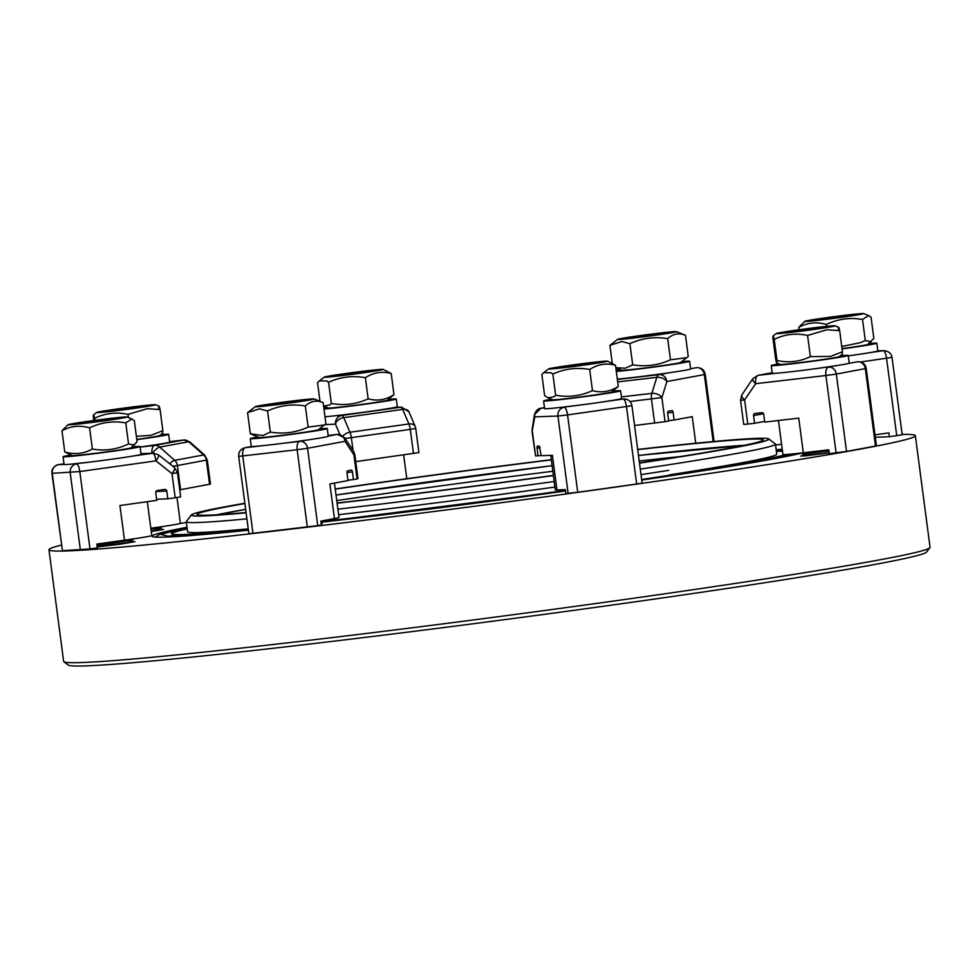 <?xml version="1.0" encoding="UTF-8"?>
<svg xmlns="http://www.w3.org/2000/svg" width="979" height="979" viewBox="0 0 979 979"><rect width="100%" height="100%" fill="white"/><g stroke="black" fill="none" stroke-linecap="round" stroke-linejoin="round"><path stroke-width="1.47" d="M779.37 457.254A333.044 9.46 -7.5 0 0 773.594 457.695A333.044 9.46 172.5 0 1 779.37 457.254A333.044 9.46 -7.5 0 0 773.594 457.695A333.044 9.46 172.5 0 1 779.37 457.254M772.223 457.793A333.044 9.46 -7.5 0 0 765.554 458.343A333.044 9.46 172.5 0 1 772.223 457.793A333.044 9.46 -7.5 0 0 765.554 458.343A333.044 9.46 172.5 0 1 772.223 457.793M776.384 451.356A313.182 8.897 172.5 0 1 782.478 451.148M787.422 454.415A313.182 8.897 172.5 0 1 641.673 479.637M565.495 490.601A313.182 8.897 172.5 0 1 320.953 521.807M248.336 529.59A313.182 8.897 172.5 0 1 246.059 529.81M187.209 528.709A313.427 8.897 -7.5 0 0 171.668 533.947A313.427 8.897 -7.5 0 0 242.131 530.006A313.427 8.897 -7.5 0 0 248.311 529.406M320.928 521.623A313.427 8.897 -7.5 0 0 565.47 490.418M641.649 479.453A313.427 8.897 -7.5 0 0 786.639 454.476M782.454 450.927A313.427 8.897 -7.5 0 0 776.359 451.148M744.187 445.347A285.464 8.101 -7.5 0 0 638.492 455.455L743.599 445.469M552.119 465.698A285.464 8.101 -7.5 0 0 336.017 495.019L552.107 465.686L336.017 495.007M335.246 489.17A285.464 8.101 172.5 0 1 551.348 459.861M637.721 449.618A285.464 8.101 172.5 0 1 763.13 439.889A285.464 8.101 172.5 0 1 659.87 459.812A285.464 8.101 172.5 0 1 639.483 462.932M553.392 475.402A285.464 8.101 172.5 0 1 337.07 503.01M637.696 449.422A291.289 8.273 172.5 0 1 703.167 442.508A291.289 8.273 172.5 0 1 768.76 438.91L775.282 443.915A297.114 8.432 172.5 0 1 775.441 444.136A297.114 8.432 172.5 0 1 667.972 464.878A297.114 8.432 172.5 0 1 640.29 469.1M554.2 481.509A297.114 8.432 172.5 0 1 337.877 509.166M768.76 438.91A291.289 8.273 172.5 0 1 639.507 463.128M553.416 475.574A291.289 8.273 172.5 0 1 337.094 503.206M246.916 518.87A297.114 8.432 172.5 0 1 186.279 521.697A297.114 8.432 172.5 0 1 186.365 521.452L191.382 514.917A291.289 8.273 172.5 0 1 244.86 503.255M248.238 528.868A297.114 8.432 172.5 0 1 187.601 531.707L186.279 521.697M775.441 444.136L776.751 454.146A297.114 8.432 172.5 0 1 669.293 474.888M762.947 458.564A285.464 8.101 172.5 0 1 743.22 463.263M733.748 465.086A285.464 8.101 172.5 0 1 706.14 469.969M338.612 514.685A289.356 8.211 -7.5 0 0 554.922 487.065A289.356 8.211 172.5 0 1 338.612 514.685C394.378 508.395 466.481 499.18 554.922 487.065A289.356 8.211 172.5 0 1 338.612 514.685C394.378 508.395 466.481 499.18 554.922 487.065A289.356 8.211 172.5 0 1 338.612 514.685M641.012 474.619A289.356 8.211 -7.5 0 0 668.694 470.373A289.356 8.211 172.5 0 1 641.012 474.619L668.694 470.373A289.356 8.211 172.5 0 1 648.233 473.518A289.356 8.211 172.5 0 1 641.012 474.619L668.694 470.373A289.356 8.211 172.5 0 1 641.012 474.619M336.752 500.599A289.356 8.211 172.5 0 1 552.854 471.291A289.356 8.211 -7.5 0 0 336.752 500.599A289.356 8.211 172.5 0 1 552.854 471.291C485.033 479.661 413.003 489.427 336.752 500.599A289.356 8.211 172.5 0 1 552.854 471.291C485.033 479.661 413.003 489.427 336.752 500.599M639.226 461.036A289.356 8.211 172.5 0 1 680.478 456.557A289.356 8.211 -7.5 0 0 639.226 461.036A289.356 8.211 172.5 0 1 680.478 456.557L639.226 461.036A289.356 8.211 172.5 0 1 680.478 456.557L639.226 461.036M245.668 509.374L217.35 514.746L245.668 509.374A285.464 8.101 -7.5 0 0 216.787 514.783M239.109 530.826L238.729 530.52A313.182 8.897 172.5 0 1 171.912 534.093L171.668 533.947M171.802 534.02A313.182 8.897 172.5 0 1 187.234 528.917M238.839 530.606A285.464 8.101 172.5 0 1 231.974 531.156M222.355 531.83A285.464 8.101 172.5 0 1 202.09 532.405M246.121 512.812A291.289 8.273 172.5 0 1 191.382 514.917M335.222 488.986A291.289 8.273 172.5 0 1 551.324 459.689M246.084 512.531A285.464 8.101 172.5 0 1 197.073 514.403A285.464 8.101 172.5 0 1 244.897 503.536M199.508 532.87A333.044 9.46 -7.5 0 0 192.924 534.069A333.044 9.46 172.5 0 1 199.508 532.87A333.044 9.46 -7.5 0 0 192.924 534.069A333.044 9.46 172.5 0 1 199.508 532.87M191.578 534.314A333.044 9.46 -7.5 0 0 185.875 535.391A333.044 9.46 172.5 0 1 191.578 534.314A333.044 9.46 -7.5 0 0 185.875 535.391A333.044 9.46 172.5 0 1 191.578 534.314M269.201 405.196L300.308 401.096M81.991 423.246L113.111 419.147M110.59 411.009L141.698 406.909M338.22 375.655L369.328 371.567M631.553 337.902L662.661 333.802M818.75 319.852L849.858 315.752M790.163 332.089L821.271 327.989M562.533 367.431L593.641 363.344M269.837 405.135L265.48 405.379L277.73 403.226L303.943 400.325L269.837 405.135M109.734 419.697L78.283 423.43L106.124 419.245L116.746 418.376L109.734 419.697M138.333 407.46L106.87 411.204L134.71 407.007L145.333 406.138L138.333 407.46M338.856 375.593L334.5 375.85L346.762 373.684L372.962 370.784L338.856 375.593M632.189 337.841L627.833 338.085L640.095 335.932L666.295 333.019L632.189 337.841M846.492 316.303L815.03 320.035L842.882 315.85L853.492 314.969L846.492 316.303M817.906 328.54L786.443 332.273L814.283 328.087L824.905 327.206L817.906 328.54M563.17 367.37L558.813 367.627L571.063 365.461L597.276 362.56L563.17 367.37M307.455 399.297A29.713 0.844 172.5 0 1 314.124 398.906A29.713 0.844 172.5 0 1 295.377 402.222A29.713 0.844 172.5 0 1 261.956 406.358A29.713 0.844 172.5 0 1 255.286 406.664A29.713 0.844 172.5 0 1 275.405 403.238A29.713 0.844 172.5 0 1 307.455 399.297M314.124 398.906L323.131 402.638C316.707 399.897 310.771 400.998 305.338 405.942C292.268 403.764 279.676 405.428 267.561 410.947L259.472 408.843L247.565 412.648L255.286 406.664M78.797 422.683A29.713 0.844 172.5 0 1 109.379 418.535A29.713 0.844 172.5 0 1 126.927 416.956A29.713 0.844 172.5 0 1 116.22 419.073A29.713 0.844 172.5 0 1 84.329 423.369A29.713 0.844 172.5 0 1 68.077 424.702A29.713 0.844 172.5 0 1 78.797 422.683M134.527 445.127L128.543 443.964L123.623 446.045C113.515 449.924 103.101 450.915 92.381 449.043C83.704 453.84 74.502 454.807 64.761 451.931L72.14 455.578A29.713 0.844 172.5 0 0 89.689 454.011A29.713 0.844 172.5 0 0 120.27 449.863A29.713 0.844 172.5 0 0 130.99 447.831L137.097 441.774L134.307 420.615L131.884 419.012L125.765 422.806L120.466 422.157C109.734 421.203 99.442 423.112 89.591 427.884C79.911 424.996 70.696 425.963 61.983 430.772L68.077 424.702M107.384 410.446A29.713 0.844 172.5 0 1 137.966 406.297A29.713 0.844 172.5 0 1 155.514 404.731A29.713 0.844 172.5 0 1 144.806 406.836A29.713 0.844 172.5 0 1 112.915 411.131A29.713 0.844 172.5 0 1 96.676 412.477A29.713 0.844 172.5 0 1 107.384 410.446M158.818 408.659C158.733 405.122 159.161 405.441 160.091 409.589L147.339 408.671L128.004 414.386L128.433 417.58M376.487 369.756A29.713 0.844 172.5 0 1 383.144 369.377A29.713 0.844 172.5 0 1 364.396 372.681A29.713 0.844 172.5 0 1 330.975 376.817A29.713 0.844 172.5 0 1 324.306 377.123A29.713 0.844 172.5 0 1 344.424 373.709A29.713 0.844 172.5 0 1 376.487 369.756M383.144 369.377L391.196 373.513C382.104 371.065 373.501 372.461 365.375 377.698C352.599 375.398 340.325 376.927 328.552 382.299L326.815 380.99L319.423 380.855L317.539 382.703L319.998 401.341M669.82 331.991A29.713 0.844 172.5 0 1 676.477 331.612A29.713 0.844 172.5 0 1 657.729 334.916A29.713 0.844 172.5 0 1 624.308 339.064A29.713 0.844 172.5 0 1 617.639 339.358A29.713 0.844 172.5 0 1 637.757 335.944A29.713 0.844 172.5 0 1 669.82 331.991M676.477 331.612L685.484 335.344C679.059 332.603 673.136 333.692 667.69 338.636C654.621 336.47 642.028 338.134 629.913 343.653L621.824 341.549L609.917 345.354L612.254 363.136M815.556 319.289A29.713 0.844 172.5 0 1 846.137 315.14A29.713 0.844 172.5 0 1 863.674 313.561A29.713 0.844 172.5 0 1 852.978 315.679A29.713 0.844 172.5 0 1 821.075 319.974A29.713 0.844 172.5 0 1 804.836 321.308A29.713 0.844 172.5 0 1 815.556 319.289M842.026 348.634A29.713 0.844 172.5 0 0 857.029 346.468A29.713 0.844 172.5 0 0 867.749 344.437L873.843 338.379L871.065 317.22L868.642 315.617L862.511 319.411L857.225 318.762C846.492 317.808 836.201 319.717 826.349 324.49C816.657 321.601 807.455 322.568 798.729 327.378L804.836 321.308M786.957 331.514A29.713 0.844 172.5 0 1 817.538 327.378A29.713 0.844 172.5 0 1 835.087 325.799A29.713 0.844 172.5 0 1 824.379 327.916A29.713 0.844 172.5 0 1 792.488 332.211A29.713 0.844 172.5 0 1 776.249 333.545A29.713 0.844 172.5 0 1 786.957 331.514M838.391 329.727C838.305 326.203 838.734 326.509 839.664 330.657L826.912 329.752L807.577 335.454C795.988 332.909 784.864 334.194 774.218 339.334C773.288 335.185 772.872 334.879 772.945 338.404L775.735 359.562C776.665 363.711 777.093 364.017 777.008 360.492L776.775 362.964L780.312 364.421A29.713 0.844 172.5 0 0 797.848 362.842A29.713 0.844 172.5 0 0 828.442 358.706A29.713 0.844 172.5 0 0 839.15 356.674L842.283 354.276L842.454 351.816L830.425 356.429L810.367 356.613C799.782 361.74 788.658 363.038 777.008 360.492L774.218 339.334M600.788 361.532A29.713 0.844 172.5 0 1 607.457 361.153A29.713 0.844 172.5 0 1 588.709 364.457A29.713 0.844 172.5 0 1 555.289 368.606A29.713 0.844 172.5 0 1 548.607 368.899A29.713 0.844 172.5 0 1 568.738 365.485A29.713 0.844 172.5 0 1 600.788 361.532M552.854 374.076L551.128 372.766L543.737 372.632L541.852 374.48L544.63 395.638L548.093 397.878L554.273 396.654L555.644 395.235L552.854 374.076C564.626 368.704 576.9 367.174 589.688 369.475C597.802 364.237 606.405 362.842 615.497 365.289L607.457 361.153M323.131 402.638L325.909 423.797L318.187 429.781A29.713 0.844 172.5 0 1 298.069 433.207A29.713 0.844 172.5 0 1 266.007 437.148A29.713 0.844 172.5 0 1 259.349 437.54L250.343 433.807L247.565 412.648M324.465 424.972L308.128 427.101C296.062 432.608 283.469 434.272 270.339 432.106L262.984 435.52L250.343 433.807M136.375 436.316L150.852 435.349L162.881 430.748L162.71 433.207L159.577 435.606A29.713 0.844 172.5 0 1 148.869 437.625A29.713 0.844 172.5 0 1 136.779 439.387M368.165 398.857C377.294 401.304 385.897 399.897 393.974 394.672L387.219 400.252A29.713 0.844 172.5 0 1 367.088 403.666A29.713 0.844 172.5 0 1 335.038 407.619A29.713 0.844 172.5 0 1 328.369 407.998L323.78 406.101L329.96 404.878L331.343 403.458C344.118 405.771 356.393 404.229 368.165 398.857L365.375 377.698M685.484 335.344L688.261 356.503L680.54 362.487A29.713 0.844 172.5 0 1 660.421 365.901A29.713 0.844 172.5 0 1 628.359 369.854A29.713 0.844 172.5 0 1 621.702 370.233L615.828 367.81M686.817 357.678L670.48 359.807C658.426 365.302 645.822 366.978 632.691 364.812L625.336 368.226L615.815 367.676M871.286 341.732L865.301 340.57L860.37 342.65L841.756 346.517M555.644 395.235C568.42 397.547 580.694 396.005 592.466 390.633C601.596 393.081 610.211 391.673 618.287 386.448L611.52 392.028A29.713 0.844 172.5 0 1 591.402 395.443A29.713 0.844 172.5 0 1 559.339 399.395A29.713 0.844 172.5 0 1 552.682 399.775L548.093 397.878M319.313 428.924A38.842 1.101 172.5 0 1 327.267 428.545A38.842 1.101 172.5 0 1 301.826 432.951A38.842 1.101 172.5 0 1 259.019 438.237A38.842 1.101 172.5 0 1 250.257 438.69A38.842 1.101 172.5 0 1 258.028 436.989M327.267 428.545L328.283 436.242A38.842 1.101 -7.5 0 1 306.084 440.183A38.842 1.101 172.5 0 1 283.176 443.279A38.842 1.101 -7.5 0 1 261.956 445.751A38.842 1.101 172.5 0 1 260.035 445.934A38.842 1.101 172.5 0 1 251.725 446.497A38.842 1.101 -7.5 0 1 251.273 446.387L250.257 438.69M132.642 539.001L132.777 540.127L96.994 545.095M132.116 446.975A38.842 1.101 172.5 0 1 140.07 446.595A38.842 1.101 172.5 0 1 126.022 449.312A38.842 1.101 172.5 0 1 85.185 454.831A38.842 1.101 172.5 0 1 63.06 456.74A38.842 1.101 172.5 0 1 70.831 455.039M58.459 464.633A7.771 2.239 82 0 1 58.544 464.609A7.771 2.239 82 0 1 58.605 464.609L64.063 464.401A38.842 1.101 -7.5 0 0 64.063 464.438A38.842 1.101 -7.5 0 0 71.088 464.144A38.842 1.101 172.5 0 0 89.444 462.137A38.842 1.101 -7.5 0 0 127.037 457.009A38.842 1.101 -7.5 0 0 133.646 455.933A38.842 1.101 172.5 0 0 141.086 454.293L140.07 446.595M161.241 526.763L161.364 527.889L151.011 529.712M160.703 434.737A38.842 1.101 172.5 0 1 168.657 434.37A38.842 1.101 172.5 0 1 136.815 439.657M168.657 434.37L169.673 442.067A38.842 1.101 172.5 0 1 140.132 447.036M324.979 416.76A38.842 1.101 -7.5 0 0 329.054 416.393A38.842 1.101 -7.5 0 0 336.054 415.671A38.842 1.101 172.5 0 0 395.002 407.399A38.842 1.101 -7.5 0 0 397.303 406.713L396.287 399.016A38.842 1.101 172.5 0 1 370.845 403.409A38.842 1.101 172.5 0 1 328.038 408.696A38.842 1.101 172.5 0 1 323.976 409.063M388.345 399.383A38.842 1.101 172.5 0 1 396.287 399.016M681.678 361.63A38.842 1.101 172.5 0 1 689.62 361.251A38.842 1.101 172.5 0 1 664.178 365.644A38.842 1.101 172.5 0 1 621.371 370.943A38.842 1.101 172.5 0 1 616.305 371.371M689.62 361.251L690.636 368.948A38.842 1.101 -7.5 0 1 668.437 372.877A38.842 1.101 172.5 0 1 622.387 378.64A38.842 1.101 172.5 0 1 617.308 379.081M868.875 343.58A38.842 1.101 172.5 0 1 876.829 343.201A38.842 1.101 172.5 0 1 862.78 345.917A38.842 1.101 172.5 0 1 842.062 348.891M848.291 355.879A38.842 1.101 -7.5 0 0 863.784 353.615A38.842 1.101 -7.5 0 0 870.404 352.538A38.842 1.101 172.5 0 0 877.833 350.935A38.842 1.101 -7.5 0 0 877.833 350.898L883.303 350.727A7.771 7.44 -92.1 0 1 884.025 350.666L877.833 350.898L876.829 343.201M828.956 451.025L802.45 453.999L805.839 455.419L829.176 452.739M840.276 355.805A38.842 1.101 172.5 0 1 848.23 355.438A38.842 1.101 172.5 0 1 822.788 359.831A38.842 1.101 172.5 0 1 779.982 365.13A38.842 1.101 172.5 0 1 771.219 365.583A38.842 1.101 172.5 0 1 778.99 363.882M771.219 365.583L772.235 373.28A38.842 1.101 172.5 0 0 775.857 373.268A38.842 1.101 -7.5 0 0 780.997 372.828A38.842 1.101 -7.5 0 0 816.633 368.532A38.842 1.101 172.5 0 0 837.363 365.51A38.842 1.101 -7.5 0 0 848.671 363.405A38.842 1.101 172.5 0 0 849.246 363.136L848.23 355.438M543.59 400.925L544.605 408.622A38.842 1.101 -7.5 0 0 553.368 408.182A38.842 1.101 -7.5 0 0 560.367 407.448A38.842 1.101 172.5 0 0 582.26 404.78A38.842 1.101 -7.5 0 0 605.267 401.549A38.842 1.101 172.5 0 0 619.303 399.175A38.842 1.101 -7.5 0 0 621.616 398.49L620.6 390.792A38.842 1.101 172.5 0 1 595.146 395.186A38.842 1.101 172.5 0 1 552.352 400.472A38.842 1.101 172.5 0 1 543.59 400.925A38.842 1.101 172.5 0 1 551.361 399.236M612.646 391.159A38.842 1.101 172.5 0 1 620.6 390.792M97.166 546.368L129.889 542.329L132.777 540.127M151.231 531.426L158.476 530.104L161.364 527.889M130.366 541.962L120.307 544.091L97.227 546.894M158.953 529.737L151.255 531.524M829.189 452.836L805.276 455.186M80.388 550.051L70.194 472.686A7.771 7.44 -92.1 0 1 76.558 463.948A7.771 2.239 82 0 1 79.813 471.56L51.924 473.322L62.436 550.712L89.995 548.938L79.813 471.56L155.955 460.876L171.998 473.64A7.771 1.738 -51.5 0 0 174.592 467.632L177.456 472.698L171.998 473.64L175.18 497.773L167.813 498.813L166.797 491.115A1.946 1.86 -92.1 0 0 164.705 489.451L157.338 490.479A1.946 1.86 -92.1 0 0 155.747 492.657L156.762 500.355L119.927 505.531L124.48 540.175L96.86 544.055L97.362 547.897L89.995 548.938M176.979 497.516L180.369 523.275A38.842 1.101 172.5 0 1 166.32 525.992A38.842 1.101 172.5 0 1 150.815 528.256M343.042 436.022A7.771 5.103 -23.2 0 1 349.98 432.228L408.916 423.956A7.771 5.103 -23.2 0 1 410.947 423.895A7.771 5.103 -23.2 0 1 415.194 426.403L408.953 411.829A7.771 5.103 156.8 0 0 404.719 409.308A7.771 5.103 156.8 0 0 402.687 409.381L408.916 423.956A7.771 2.239 82 0 1 410.287 429.377L351.351 437.65L353.04 450.45M413.468 453.522L410.287 429.377L415.745 428.447L418.926 452.592L355.72 461.623M636.668 484.018L642.126 483.088L631.944 405.71L567.551 414.925L577.732 492.29L636.668 484.018L626.487 406.652A7.771 2.239 -98 0 0 623.231 399.028L605.267 401.549M130.513 541.852L134.955 541.644L120.955 544.067L97.239 546.992M829.201 452.885L805.582 455.81L800.761 456.055L805.105 455.113M248.409 530.214A333.044 9.46 172.5 0 1 227.116 532.343A333.044 9.46 172.5 0 1 151.953 536.211A333.044 9.46 172.5 0 1 187.013 527.277M902.149 434.419A436.94 12.409 172.5 0 1 915.353 435.704L930.05 547.322A436.94 12.409 172.5 0 1 929.915 547.702A436.94 12.409 172.5 0 1 637.953 597.631A436.94 12.409 172.5 0 1 162.257 656.322A436.94 12.409 172.5 0 1 63.868 661.718A436.94 12.409 172.5 0 1 63.647 661.388L48.95 549.77A436.94 12.409 172.5 0 1 61.371 545.107M915.353 435.704A436.94 12.409 172.5 0 1 629.069 485.18A436.94 12.409 172.5 0 1 147.56 544.703A436.94 12.409 172.5 0 1 48.95 549.77M929.915 547.702L926.575 552.058A433.061 12.299 172.5 0 1 637.207 601.534A433.061 12.299 172.5 0 1 165.732 659.711A433.061 12.299 172.5 0 1 68.224 665.059L63.868 661.718M179.818 523.545A436.94 12.409 172.5 0 1 186.389 522.492M775.539 444.931A436.94 12.409 172.5 0 1 781.585 444.307M776.176 449.716A333.044 9.46 172.5 0 1 782.233 449.275M802.315 452.959A333.044 9.46 172.5 0 1 641.734 480.089M565.556 490.993A333.044 9.46 172.5 0 1 321.014 522.26M159.1 529.627L163.542 529.406L151.255 531.585M321.173 523.545L322.152 523.594L321.222 523.9M568.126 493.404L557.932 416.038L534.754 416.883A7.771 5.409 -171 0 1 534.448 414.643L532.099 429.536A7.771 5.409 9 0 0 532.405 431.776L535.574 455.92L537.826 455.835L537.104 446.191L539.356 446.106L541.191 455.712L552.401 455.296L556.965 489.941L565.372 489.635L565.874 493.489L577.732 492.29M875.507 446.045L876.413 445.812L866.231 368.447L836.335 374.064L846.517 451.429L875.507 446.045L865.326 368.679A7.771 6.841 -100.5 0 0 857.518 361.765L848.671 363.405M836.103 452.885L825.909 375.52L755.678 383.682A7.771 2.753 -145.7 0 1 752.875 378.628L741.813 394.88A7.771 2.753 34.3 0 0 744.603 399.921L747.785 424.066L754.576 423.271L753.573 415.573A1.946 1.713 79.5 0 1 755.017 413.456L761.809 412.661A1.946 1.713 79.5 0 1 763.767 414.398L764.77 422.096L798.754 418.143L803.318 452.787L828.797 449.826L829.299 453.681L846.517 451.429M875.287 437.27L889.373 436.744L902.197 434.786L892.016 357.421L860.627 361.985M307.32 527.094L297.139 449.728L238.692 456.385L248.874 533.751L317.747 525.637L307.553 448.272L345.012 441.309L353.884 454.758A7.771 4.993 -33.4 0 0 353.566 451.27L354.79 454.537L353.884 454.758L357.066 478.902L353.443 479.575L352.428 471.878A1.946 0.918 -96.6 0 0 351.29 470.116L347.643 470.789A1.946 0.918 -96.6 0 0 346.994 472.881L347.998 480.579L329.886 483.944L334.451 518.589L320.855 521.109L321.369 524.964L317.747 525.637M889.373 436.744L888.871 432.902L874.969 434.847M713.153 441.566L704.329 374.578L666.883 381.529A7.771 4.675 -162.7 0 0 656.811 377.356L651.806 393.374A7.771 4.675 17.3 0 1 661.89 397.56L665.059 421.692L668.681 421.019L667.678 413.322A1.946 0.918 -96.6 0 1 668.327 411.229L671.949 410.556A1.946 0.918 -96.6 0 1 671.973 410.556A1.946 0.918 -96.6 0 1 673.111 412.318L674.127 420.015L692.239 416.65L695.739 443.23M541.142 455.37L537.826 455.835M535.574 455.92L532.062 431.763L534.754 416.883A7.771 7.44 87.9 0 1 541.106 408.157L544.52 408.023M556.965 489.941A38.842 1.101 172.5 0 1 555.289 489.843L550.749 455.357M764.685 421.398L754.576 423.271M747.785 424.066L743.71 424.409L740.528 400.264L744.603 399.921L755.678 383.682A7.771 3.683 83.4 0 1 758.284 375.312L775.857 373.268M803.318 452.787A38.842 1.101 172.5 0 1 782.931 454.489L778.452 420.505M674.127 420.015L668.633 420.652M665.059 421.692L634.551 425.486M345.11 438.445L351.351 437.65A7.771 2.239 -98 0 0 350.788 434.713A7.771 2.239 82 0 0 349.98 432.228L343.739 417.654A7.771 5.103 156.8 0 0 335.503 424.188L339.921 434.517M204.733 455.137L189.779 441.908A7.771 2.447 131.5 0 0 188.727 441.725L203.669 454.954A7.771 2.447 -48.5 0 1 204.733 455.137L207.279 459.946L210.461 484.079L179.72 489.843M169.685 463.728A7.771 2.447 -48.5 0 1 174.678 460.338L159.736 447.109A7.771 2.447 131.5 0 0 152.406 453.24M167.813 498.813L156.616 499.217M177.456 472.698L180.638 496.842L175.18 497.773M141 453.693L152.7 453.265A7.771 7.44 -92.1 0 1 153.434 453.204L158.549 454.88A7.771 1.738 128.5 0 1 155.955 460.876A7.771 2.239 -98 0 0 152.7 453.265L133.646 455.933M147.327 501.689L151.769 535.513A38.842 1.101 172.5 0 1 124.48 540.175M353.443 479.575L347.949 480.212M354.79 454.537L357.971 478.67L357.066 478.902M337.535 434.37A7.771 3.683 -96.6 0 0 337.314 434.382L328.173 435.447L337.204 434.407A7.771 3.683 -96.6 0 1 337.314 434.382L344.694 437.821A7.771 4.993 146.6 0 1 345.012 441.309A7.771 6.841 -100.5 0 0 337.204 434.407L328.259 436.059M334.451 483.1L338.979 517.463A38.842 1.101 172.5 0 1 334.451 518.589M616.183 370.454A38.842 1.101 172.5 0 1 620.392 369.695M323.829 408.023A38.842 1.101 172.5 0 1 327.059 407.46M592.466 390.633L589.688 369.475M618.287 386.448L615.497 365.289M776.249 333.545L773.116 335.944L772.945 338.404M810.367 356.613L807.577 335.454M842.454 351.816L839.664 330.657M799.048 329.752L798.729 327.378M826.594 326.362L826.349 324.49M865.301 340.57L862.511 319.411M632.691 364.812L629.913 343.653M670.48 359.807L667.69 338.636M609.917 345.354L617.639 339.358M328.552 382.299L331.343 403.458M393.974 394.672L391.196 373.513M162.881 430.748L160.091 409.589M93.8 420.517L93.372 417.335C93.299 413.799 93.715 414.105 94.645 418.253L94.926 420.37M96.676 412.477L93.543 414.863L93.372 417.335M128.004 414.386C116.415 411.829 105.291 413.126 94.645 418.253M125.765 422.806L128.543 443.964M64.761 451.931L61.983 430.772M92.381 449.043L89.591 427.884M270.339 432.106L267.561 410.947M308.128 427.101L305.338 405.942M641.71 479.845L686.989 472.979L795.927 453.607M782.319 449.838L776.237 450.23L782.307 449.814M187.087 527.791L160.519 534.363L167.85 536.162L248.372 529.908M320.977 522.003L565.519 490.773M896.74 435.716L886.558 358.351A7.771 2.239 -98 0 0 883.303 350.727L870.404 352.538M668.437 372.877L659.075 374.627A7.771 6.841 79.5 0 1 666.883 381.529L661.89 397.56L629.999 401.512M324.979 424.58L335.503 424.188A7.771 7.44 -92.1 0 1 341.855 415.451L336.054 415.671M51.924 473.322C51.508 469.051 53.71 466.151 58.544 464.609L63.99 463.85L58.605 464.609A7.771 7.44 87.9 0 0 52.254 473.334L62.436 550.712M261.956 445.751L245.386 447.672A7.771 3.683 83.4 0 0 242.768 456.043L252.961 533.408M567.551 414.925L557.932 416.038A7.771 7.44 -92.1 0 1 564.296 407.301A7.771 2.239 82 0 1 567.551 414.925M582.26 404.78L560.367 407.448M536.81 448.137L540.114 447.672M619.303 399.175L623.231 399.028A7.771 7.44 -92.1 0 1 623.966 398.967L619.523 399.126M836.335 374.064L825.909 375.52A7.771 3.683 -96.6 0 1 828.528 367.149A7.771 6.841 79.5 0 1 836.335 374.064M837.363 365.51L816.633 368.532M753.573 415.573L763.559 413.725M866.231 368.447C865.363 364.053 862.487 361.826 857.628 361.753L857.518 361.765A7.771 3.683 -96.6 0 1 857.628 361.753A7.771 3.683 -96.6 0 1 857.849 361.74M714.083 441.48L705.235 374.345L704.329 374.578A7.771 6.841 -100.5 0 0 696.522 367.663A7.771 3.683 -96.6 0 1 696.644 367.651A7.771 3.683 -96.6 0 1 696.852 367.639M705.235 374.345C704.207 369.805 701.343 367.578 696.644 367.651L690.611 368.765M667.641 412.954L673.111 412.318M654.645 423.161L651.463 399.016A7.771 3.683 83.4 0 1 651.806 393.374L621.408 396.911M395.002 407.399L400.803 407.191A7.771 7.44 -92.1 0 1 401.525 407.117L395.21 407.35M207.279 459.946L177.395 465.551L180.564 489.684M209.555 484.311L206.373 460.167A7.771 6.841 79.5 0 0 203.669 454.954L174.678 460.338A7.771 6.841 79.5 0 1 176.489 462.663A7.771 6.841 -100.5 0 1 177.395 465.551L172.855 466.249M151.965 453.253A7.771 3.683 -96.6 0 1 154.633 445.421L140.132 447.097M189.779 441.908L183.734 440.012L169.624 441.651L183.624 440.036A7.771 3.683 -96.6 0 1 183.734 440.012A7.771 3.683 -96.6 0 1 183.954 439.999M89.444 462.137L71.088 464.144M155.93 491.507L166.797 491.115M306.084 440.183L299.745 441.358A7.771 6.841 79.5 0 1 307.553 448.272L297.139 449.728A7.771 3.683 -96.6 0 1 299.745 441.358L283.176 443.279M346.958 472.502L352.428 471.878M251.664 446.485L244.97 447.733A7.771 6.841 79.5 0 1 245.386 447.672L251.725 446.497M541.044 408.157A7.771 2.239 82 0 1 541.106 408.157L544.471 407.68L541.044 408.157L534.448 414.643M772.162 372.718L757.881 375.373A7.771 6.841 79.5 0 1 758.284 375.312L772.162 372.73M617.688 381.896L656.811 377.356A7.771 3.683 -96.6 0 1 659.075 374.627L617.37 379.46M341.855 415.451A7.771 2.239 82 0 1 343.739 417.654L402.687 409.381A7.771 2.239 -98 0 0 400.803 407.191L341.855 415.451M154.633 445.421A7.771 6.841 79.5 0 1 159.736 447.109L188.727 441.725A7.771 6.841 -100.5 0 0 183.624 440.036L154.633 445.421M763.339 441.517L763.13 439.889M765.651 459.114L765.505 457.988M199.606 533.641L199.459 532.503M197.293 516.043L197.073 514.403M187.087 527.767L159.724 534.375L155.294 537.079M126.927 416.956L131.884 419.012M155.514 404.731L159.051 406.187M863.674 313.561L868.642 315.617M835.087 325.799L838.624 327.255M406.787 478.719L403.654 454.892M158.549 454.88L174.592 467.632M344.694 437.821L353.566 451.27M631.944 405.71C631.027 401.427 628.359 399.187 623.966 398.967M532.099 429.536L532.062 431.763M757.881 375.373L752.875 378.628M741.813 394.88L740.528 400.264M892.016 357.421C891.441 353.517 888.785 351.265 884.025 350.666M401.525 407.117L408.953 411.829M415.745 428.447L415.194 426.403M244.97 447.733C240.589 448.982 238.484 451.87 238.692 456.385M802.303 452.91L802.45 453.999M64.063 464.438L63.06 456.74M153.434 453.204L141 453.656M548.607 368.899L543.737 372.632M324.306 377.123L319.423 380.855M743.783 445.433L638.492 455.455"/></g></svg>
